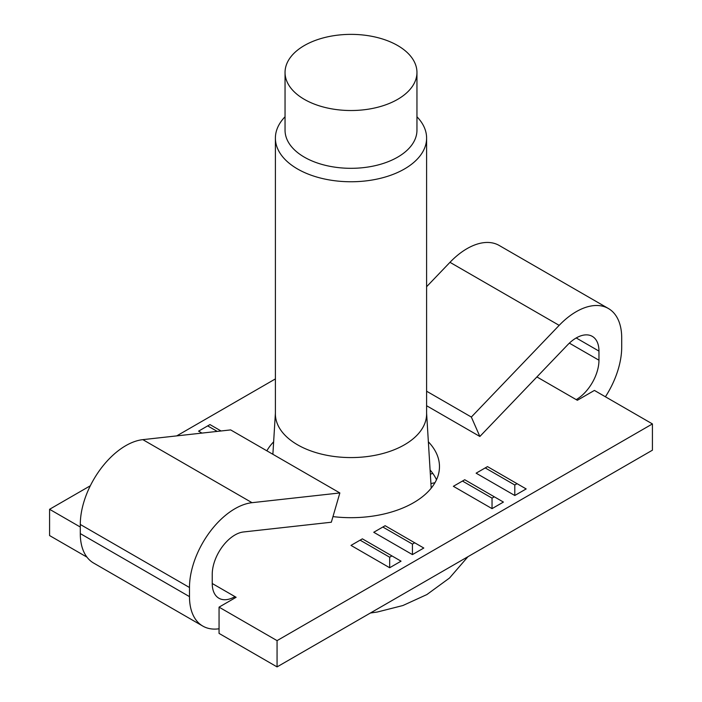 <?xml version="1.0" encoding="UTF-8"?>
<svg xmlns="http://www.w3.org/2000/svg" width="702" height="702" viewBox="0 0 702 702"><rect width="100%" height="100%" fill="white"/><g stroke="black" fill="none" stroke-linecap="round" stroke-linejoin="round"><path stroke-width="1.05" d="M426.605 391.216L471.34 417.049L559.169 325.359A64.347 37.145 -60 0 1 576.21 311.697A64.347 37.145 -60 0 1 608.388 308.503L499.192 245.463A64.347 37.145 120 0 0 467.023 248.648A64.347 37.145 120 0 0 449.973 262.32L426.605 286.714M608.388 308.503A64.347 37.145 -60 0 1 621.709 337.96L621.709 347.086A64.347 37.145 -60 0 1 605.414 396.779M426.605 405.738L479.861 436.477L567.69 344.796A32.169 18.577 -60 0 1 576.21 337.96A32.169 18.577 -60 0 1 592.304 336.372A32.169 18.577 -60 0 1 598.964 351.097L598.964 360.223A32.169 18.577 -60 0 1 576.21 399.622L577.351 400.28L594.41 390.426L652.421 423.92L652.421 450.193L277.062 666.9L277.062 640.628L652.421 423.92M202.808 626.087L93.612 563.048A64.347 37.145 -60 0 1 80.291 533.59L80.291 524.464A64.347 37.145 -60 0 1 125.79 445.656A64.347 37.145 -60 0 1 142.831 439.645L230.66 429.914L339.856 492.953L252.027 502.685A64.347 37.145 120 0 0 234.977 508.704A64.347 37.145 120 0 0 189.487 587.504L189.487 596.63A64.347 37.145 120 0 0 202.808 626.087A64.347 37.145 120 0 0 219.059 628.773M339.856 492.953L331.335 522.227L243.506 531.967A32.169 18.577 120 0 0 234.977 534.968A32.169 18.577 120 0 0 212.232 574.376L212.232 583.502A32.169 18.577 120 0 0 218.892 598.227A32.169 18.577 120 0 0 234.977 596.63L236.118 597.288L219.059 607.142L277.062 640.628M266.865 450.816A88.47 51.079 180 0 1 273.64 441.821M275.395 378.913L176.72 435.889M90.312 485.775L49.579 509.292L80.291 527.026M412.425 554.606L423.797 548.034L385.126 525.71L373.745 532.274L412.425 554.606L412.425 544.094L414.698 542.786M514.794 495.498L526.167 488.934L487.495 466.611L485.222 467.918L514.794 484.994L514.794 495.498L476.123 473.174L485.222 467.918M428.36 441.821A88.47 51.079 180 0 1 439.47 466.611A88.47 51.079 180 0 1 332.967 516.611M492.041 508.634L503.413 502.07L464.742 479.738L462.469 481.054L492.041 498.13L492.041 508.634L453.369 486.31L462.469 481.054M221.042 430.975L209.959 424.578L198.587 431.142L201.957 433.09M389.671 567.742L401.044 561.17L362.372 538.846L360.1 540.154L389.671 557.23L389.671 567.742L351 545.41L360.1 540.154M49.579 509.292L49.579 535.565L86.987 557.16M430.089 469.98A88.47 51.079 180 0 1 436.495 479.738M219.059 607.142L219.059 633.406L277.062 666.9M212.232 583.502L234.977 596.63L234.977 597.946M479.861 436.477L471.34 417.049M514.794 484.994L517.067 483.678M492.041 498.13L494.322 496.814M207.678 425.895L217.225 431.397M382.844 527.026L412.425 544.094M389.671 557.23L391.944 555.914M416.953 116.778A75.605 43.647 180 0 1 426.605 138.118L426.605 413.934A75.605 43.647 180 0 1 404.457 444.796A75.605 43.647 180 0 1 322.069 454.255A75.605 43.647 180 0 1 275.395 413.934L275.395 138.118A75.605 43.647 180 0 1 285.047 116.778M426.605 138.118A75.605 43.647 180 0 1 404.457 168.98A75.605 43.647 180 0 1 322.069 178.44A75.605 43.647 180 0 1 275.395 138.118M285.047 72.446L285.047 130.239A65.953 38.075 0 0 0 325.763 165.418A65.953 38.075 0 0 0 397.639 157.16A65.953 38.075 0 0 0 416.953 130.239L416.953 72.446A65.953 38.075 0 0 0 376.237 37.267A65.953 38.075 0 0 0 304.361 45.525A65.953 38.075 0 0 0 285.047 72.446A65.953 38.075 0 0 0 325.763 107.625A65.953 38.075 0 0 0 397.639 99.368A65.953 38.075 0 0 0 416.953 72.446M434.959 482.704L430.914 483.573M430.344 474.175L432.765 473.367M142.831 439.645L252.027 502.685M536.907 376.93L576.21 399.622M80.291 524.464L189.487 587.504M80.291 533.59L189.487 596.63M569.366 343.138L598.964 360.223M576.21 337.96L598.964 351.097M449.973 262.32L559.169 325.359M275.395 413.162L272.876 454.282M467.98 556.677L449.543 578L426.86 594.576L402.895 605.528L377.316 612.021L370.41 613.013M426.605 413.162L431.203 488.171"/></g></svg>
